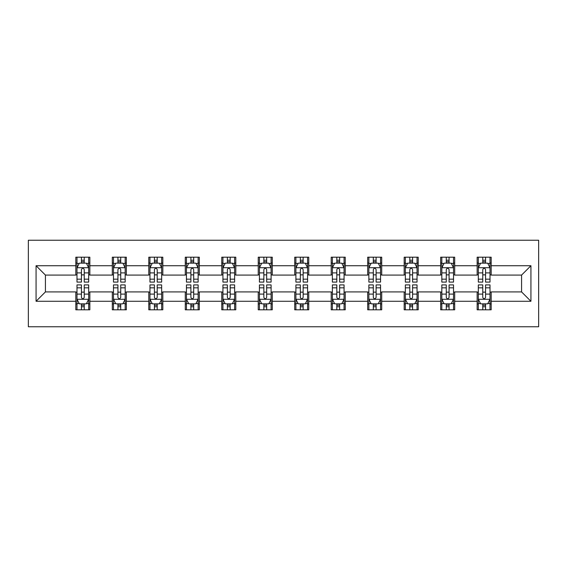 <?xml version="1.0" encoding="UTF-8"?>
<svg xmlns="http://www.w3.org/2000/svg" width="567" height="567" viewBox="0 0 567 567"><rect width="100%" height="100%" fill="white"/><g stroke="black" fill="none" stroke-linecap="round" stroke-linejoin="round"><path stroke-width="0.85" d="M28.35 326.762L538.65 326.762L538.65 240.238L28.35 240.238L28.35 326.762M491.178 265.725L491.178 257.191L477.145 257.191L477.145 265.725L454.691 265.725L454.691 257.191L440.658 257.191L440.658 265.725L418.205 265.725L418.205 257.191L404.179 257.191L404.179 265.725L381.726 265.725L381.726 257.191L367.692 257.191L367.692 265.725L345.239 265.725L345.239 257.191L331.206 257.191L331.206 265.725L308.76 265.725L308.76 257.191L294.727 257.191L294.727 265.725L272.273 265.725L272.273 257.191L258.24 257.191L258.24 265.725L235.794 265.725L235.794 257.191L221.761 257.191L221.761 265.725L199.308 265.725L199.308 257.191L185.274 257.191L185.274 265.725L162.821 265.725L162.821 257.191L148.795 257.191L148.795 265.725L126.342 265.725L126.342 257.191L112.309 257.191L112.309 265.725L89.855 265.725L89.855 257.191L75.822 257.191L75.822 265.725L36.068 265.725L36.068 301.275L45.424 291.92L75.822 291.92L75.822 309.809L89.855 309.809L89.855 291.92L112.309 291.92L112.309 309.809L126.342 309.809L126.342 291.92L148.795 291.92L148.795 309.809L162.821 309.809L162.821 291.92L185.274 291.92L185.274 309.809L199.308 309.809L199.308 291.92L221.761 291.92L221.761 309.809L235.794 309.809L235.794 291.92L258.24 291.92L258.24 309.809L272.273 309.809L272.273 291.92L294.727 291.92L294.727 309.809L308.76 309.809L308.76 291.92L331.206 291.92L331.206 309.809L345.239 309.809L345.239 291.92L367.692 291.92L367.692 309.809L381.726 309.809L381.726 291.92L404.179 291.92L404.179 309.809L418.205 309.809L418.205 291.92L440.658 291.92L440.658 309.809L454.691 309.809L454.691 291.92L477.145 291.92L477.145 309.809L491.178 309.809L491.178 291.92L521.576 291.92L521.576 275.08L491.178 275.08L491.178 265.725L530.932 265.725L530.932 301.275L491.178 301.275M477.145 301.275L454.691 301.275M440.658 301.275L418.205 301.275M404.179 301.275L381.726 301.275M367.692 301.275L345.239 301.275M331.206 301.275L308.76 301.275M294.727 301.275L272.273 301.275M258.24 301.275L235.794 301.275M221.761 301.275L199.308 301.275M185.274 301.275L162.821 301.275M148.795 301.275L126.342 301.275M112.309 301.275L89.855 301.275M75.822 301.275L36.068 301.275M477.145 265.725L477.145 275.08L454.691 275.08L454.691 265.725M440.658 265.725L440.658 275.08L418.205 275.08L418.205 265.725M404.179 265.725L404.179 275.08L381.726 275.08L381.726 265.725M367.692 265.725L367.692 275.08L345.239 275.08L345.239 265.725M331.206 265.725L331.206 275.08L308.76 275.08L308.76 265.725M294.727 265.725L294.727 275.08L272.273 275.08L272.273 265.725M258.24 265.725L258.24 275.08L235.794 275.08L235.794 265.725M221.761 265.725L221.761 275.08L199.308 275.08L199.308 265.725M185.274 265.725L185.274 275.08L162.821 275.08L162.821 265.725M148.795 265.725L148.795 275.08L126.342 275.08L126.342 265.725M112.309 265.725L112.309 275.08L89.855 275.08L89.855 265.725M75.822 265.725L75.822 275.08L45.424 275.08L36.068 265.725M45.424 275.08L45.424 291.92M530.932 301.275L521.576 291.92M521.576 275.08L530.932 265.725M75.822 263.038L76.992 263.038M81.435 263.038L84.242 263.038M88.686 263.038L89.855 263.038M75.822 274.846L76.992 274.846M81.435 274.846L84.242 274.846M88.686 274.846L89.855 274.846M75.822 292.154L76.992 292.154M81.435 292.154L84.242 292.154M88.686 292.154L89.855 292.154M75.822 303.962L76.992 303.962M81.435 303.962L84.242 303.962M88.686 303.962L89.855 303.962M112.309 292.154L113.478 292.154M117.922 292.154L120.728 292.154M125.172 292.154L126.342 292.154M112.309 303.962L113.478 303.962M117.922 303.962L120.728 303.962M125.172 303.962L126.342 303.962M112.309 263.038L113.478 263.038M117.922 263.038L120.728 263.038M125.172 263.038L126.342 263.038M112.309 274.846L113.478 274.846M117.922 274.846L120.728 274.846M125.172 274.846L126.342 274.846M148.795 292.154L149.964 292.154M154.408 292.154L157.208 292.154M161.652 292.154L162.821 292.154M148.795 303.962L149.964 303.962M154.408 303.962L157.208 303.962M161.652 303.962L162.821 303.962M148.795 263.038L149.964 263.038M154.408 263.038L157.208 263.038M161.652 263.038L162.821 263.038M148.795 274.846L149.964 274.846M154.408 274.846L157.208 274.846M161.652 274.846L162.821 274.846M185.274 292.154L186.444 292.154M190.888 292.154L193.694 292.154M198.138 292.154L199.308 292.154M185.274 303.962L186.444 303.962M190.888 303.962L193.694 303.962M198.138 303.962L199.308 303.962M185.274 263.038L186.444 263.038M190.888 263.038L193.694 263.038M198.138 263.038L199.308 263.038M185.274 274.846L186.444 274.846M190.888 274.846L193.694 274.846M198.138 274.846L199.308 274.846M221.761 292.154L222.93 292.154M227.374 292.154L230.181 292.154M234.625 292.154L235.794 292.154M221.761 303.962L222.93 303.962M227.374 303.962L230.181 303.962M234.625 303.962L235.794 303.962M221.761 263.038L222.93 263.038M227.374 263.038L230.181 263.038M234.625 263.038L235.794 263.038M221.761 274.846L222.93 274.846M227.374 274.846L230.181 274.846M234.625 274.846L235.794 274.846M258.24 292.154L259.41 292.154M263.853 292.154L266.66 292.154M271.104 292.154L272.273 292.154M258.24 303.962L259.41 303.962M263.853 303.962L266.66 303.962M271.104 303.962L272.273 303.962M258.24 263.038L259.41 263.038M263.853 263.038L266.66 263.038M271.104 263.038L272.273 263.038M258.24 274.846L259.41 274.846M263.853 274.846L266.66 274.846M271.104 274.846L272.273 274.846M294.727 292.154L295.896 292.154M300.34 292.154L303.147 292.154M307.59 292.154L308.76 292.154M294.727 303.962L295.896 303.962M300.34 303.962L303.147 303.962M307.59 303.962L308.76 303.962M294.727 263.038L295.896 263.038M300.34 263.038L303.147 263.038M307.59 263.038L308.76 263.038M294.727 274.846L295.896 274.846M300.34 274.846L303.147 274.846M307.59 274.846L308.76 274.846M331.206 292.154L332.375 292.154M336.819 292.154L339.626 292.154M344.07 292.154L345.239 292.154M331.206 303.962L332.375 303.962M336.819 303.962L339.626 303.962M344.07 303.962L345.239 303.962M331.206 263.038L332.375 263.038M336.819 263.038L339.626 263.038M344.07 263.038L345.239 263.038M331.206 274.846L332.375 274.846M336.819 274.846L339.626 274.846M344.07 274.846L345.239 274.846M367.692 292.154L368.862 292.154M373.306 292.154L376.112 292.154M380.556 292.154L381.726 292.154M367.692 303.962L368.862 303.962M373.306 303.962L376.112 303.962M380.556 303.962L381.726 303.962M367.692 263.038L368.862 263.038M373.306 263.038L376.112 263.038M380.556 263.038L381.726 263.038M367.692 274.846L368.862 274.846M373.306 274.846L376.112 274.846M380.556 274.846L381.726 274.846M404.179 292.154L405.348 292.154M409.792 292.154L412.592 292.154M417.036 292.154L418.205 292.154M404.179 303.962L405.348 303.962M409.792 303.962L412.592 303.962M417.036 303.962L418.205 303.962M404.179 263.038L405.348 263.038M409.792 263.038L412.592 263.038M417.036 263.038L418.205 263.038M404.179 274.846L405.348 274.846M409.792 274.846L412.592 274.846M417.036 274.846L418.205 274.846M440.658 292.154L441.828 292.154M446.272 292.154L449.078 292.154M453.522 292.154L454.691 292.154M440.658 303.962L441.828 303.962M446.272 303.962L449.078 303.962M453.522 303.962L454.691 303.962M440.658 263.038L441.828 263.038M446.272 263.038L449.078 263.038M453.522 263.038L454.691 263.038M440.658 274.846L441.828 274.846M446.272 274.846L449.078 274.846M453.522 274.846L454.691 274.846M477.145 292.154L478.314 292.154M482.758 292.154L485.565 292.154M490.008 292.154L491.178 292.154M477.145 303.962L478.314 303.962M482.758 303.962L485.565 303.962M490.008 303.962L491.178 303.962M477.145 263.038L478.314 263.038M482.758 263.038L485.565 263.038M490.008 263.038L491.178 263.038M477.145 274.846L478.314 274.846M482.758 274.846L485.565 274.846M490.008 274.846L491.178 274.846M84.242 260.232L81.435 260.232M88.686 279.162L84.242 279.162L84.242 282.097L88.686 282.097L88.686 267.83L86.347 263.152L79.33 263.152L76.992 267.83L76.992 282.097L81.435 282.097L81.435 279.162L76.992 279.162M76.992 267.83L76.992 257.191M88.686 267.83L88.686 257.191M81.435 263.152L81.435 257.191M84.242 257.191L84.242 263.152M84.242 279.162L84.242 269.587C83.314 267.78 82.378 267.78 81.435 269.587L81.435 279.162M81.435 306.768L84.242 306.768M76.992 287.838L81.435 287.838L81.435 284.903L76.992 284.903L76.992 299.17L79.33 303.848L86.347 303.848L88.686 299.17L88.686 284.903L84.242 284.903L84.242 287.838L88.686 287.838M88.686 299.17L88.686 309.809M76.992 299.17L76.992 309.809M84.242 303.848L84.242 309.809M81.435 309.809L81.435 303.848M81.435 287.838L81.435 297.413C82.371 299.22 83.306 299.22 84.242 297.413L84.242 287.838M120.728 260.232L117.922 260.232M125.172 279.162L120.728 279.162L120.728 282.097L125.172 282.097L125.172 267.83L122.833 263.152L115.817 263.152L113.478 267.83L113.478 282.097L117.922 282.097L117.922 279.162L113.478 279.162M113.478 267.83L113.478 257.191M125.172 267.83L125.172 257.191M117.922 263.152L117.922 257.191M120.728 257.191L120.728 263.152M120.728 279.162L120.728 269.587C119.793 267.78 118.857 267.78 117.922 269.587L117.922 279.162M157.208 260.232L154.408 260.232M161.652 279.162L157.208 279.162L157.208 282.097L161.652 282.097L161.652 267.83L159.313 263.152L152.303 263.152L149.964 267.83L149.964 282.097L154.408 282.097L154.408 279.162L149.964 279.162M149.964 267.83L149.964 257.191M161.652 267.83L161.652 257.191M154.408 263.152L154.408 257.191M157.208 257.191L157.208 263.152M157.208 279.162L157.208 269.587C156.279 267.78 155.344 267.78 154.408 269.587L154.408 279.162M117.922 306.768L120.728 306.768M113.478 287.838L117.922 287.838L117.922 284.903L113.478 284.903L113.478 299.17L115.817 303.848L122.833 303.848L125.172 299.17L125.172 284.903L120.728 284.903L120.728 287.838L125.172 287.838M125.172 299.17L125.172 309.809M113.478 299.17L113.478 309.809M120.728 303.848L120.728 309.809M117.922 309.809L117.922 303.848M117.922 287.838L117.922 297.413C118.857 299.22 119.793 299.22 120.728 297.413L120.728 287.838M154.408 306.768L157.208 306.768M149.964 287.838L154.408 287.838L154.408 284.903L149.964 284.903L149.964 299.17L152.303 303.848L159.313 303.848L161.652 299.17L161.652 284.903L157.208 284.903L157.208 287.838L161.652 287.838M161.652 299.17L161.652 309.809M149.964 299.17L149.964 309.809M157.208 303.848L157.208 309.809M154.408 309.809L154.408 303.848M154.408 287.838L154.408 297.413C155.337 299.22 156.272 299.22 157.208 297.413L157.208 287.838M193.694 260.232L190.888 260.232M198.138 279.162L193.694 279.162L193.694 282.097L198.138 282.097L198.138 267.83L195.799 263.152L188.783 263.152L186.444 267.83L186.444 282.097L190.888 282.097L190.888 279.162L186.444 279.162M186.444 267.83L186.444 257.191M198.138 267.83L198.138 257.191M190.888 263.152L190.888 257.191M193.694 257.191L193.694 263.152M193.694 279.162L193.694 269.587C192.759 267.78 191.823 267.78 190.888 269.587L190.888 279.162M230.181 260.232L227.374 260.232M234.625 279.162L230.181 279.162L230.181 282.097L234.625 282.097L234.625 267.83L232.286 263.152L225.269 263.152L222.93 267.83L222.93 282.097L227.374 282.097L227.374 279.162L222.93 279.162M222.93 267.83L222.93 257.191M234.625 267.83L234.625 257.191M227.374 263.152L227.374 257.191M230.181 257.191L230.181 263.152M230.181 279.162L230.181 269.587C229.245 267.78 228.31 267.78 227.374 269.587L227.374 279.162M266.66 260.232L263.853 260.232M271.104 279.162L266.66 279.162L266.66 282.097L271.104 282.097L271.104 267.83L268.765 263.152L261.748 263.152L259.41 267.83L259.41 282.097L263.853 282.097L263.853 279.162L259.41 279.162M259.41 267.83L259.41 257.191M271.104 267.83L271.104 257.191M263.853 263.152L263.853 257.191M266.66 257.191L266.66 263.152M266.66 279.162L266.66 269.587C265.725 267.78 264.789 267.78 263.853 269.587L263.853 279.162M190.888 306.768L193.694 306.768M186.444 287.838L190.888 287.838L190.888 284.903L186.444 284.903L186.444 299.17L188.783 303.848L195.799 303.848L198.138 299.17L198.138 284.903L193.694 284.903L193.694 287.838L198.138 287.838M198.138 299.17L198.138 309.809M186.444 299.17L186.444 309.809M193.694 303.848L193.694 309.809M190.888 309.809L190.888 303.848M190.888 287.838L190.888 297.413C191.823 299.22 192.759 299.22 193.694 297.413L193.694 287.838M227.374 306.768L230.181 306.768M222.93 287.838L227.374 287.838L227.374 284.903L222.93 284.903L222.93 299.17L225.269 303.848L232.286 303.848L234.625 299.17L234.625 284.903L230.181 284.903L230.181 287.838L234.625 287.838M234.625 299.17L234.625 309.809M222.93 299.17L222.93 309.809M230.181 303.848L230.181 309.809M227.374 309.809L227.374 303.848M227.374 287.838L227.374 297.413C228.303 299.22 229.238 299.22 230.181 297.413L230.181 287.838M263.853 306.768L266.66 306.768M259.41 287.838L263.853 287.838L263.853 284.903L259.41 284.903L259.41 299.17L261.748 303.848L268.765 303.848L271.104 299.17L271.104 284.903L266.66 284.903L266.66 287.838L271.104 287.838M271.104 299.17L271.104 309.809M259.41 299.17L259.41 309.809M266.66 303.848L266.66 309.809M263.853 309.809L263.853 303.848M263.853 287.838L263.853 297.413C264.789 299.22 265.725 299.22 266.66 297.413L266.66 287.838M303.147 260.232L300.34 260.232M307.59 279.162L303.147 279.162L303.147 282.097L307.59 282.097L307.59 267.83L305.252 263.152L298.235 263.152L295.896 267.83L295.896 282.097L300.34 282.097L300.34 279.162L295.896 279.162M295.896 267.83L295.896 257.191M307.59 267.83L307.59 257.191M300.34 263.152L300.34 257.191M303.147 257.191L303.147 263.152M303.147 279.162L303.147 269.587C302.211 267.78 301.275 267.78 300.34 269.587L300.34 279.162M300.34 306.768L303.147 306.768M295.896 287.838L300.34 287.838L300.34 284.903L295.896 284.903L295.896 299.17L298.235 303.848L305.252 303.848L307.59 299.17L307.59 284.903L303.147 284.903L303.147 287.838L307.59 287.838M307.59 299.17L307.59 309.809M295.896 299.17L295.896 309.809M303.147 303.848L303.147 309.809M300.34 309.809L300.34 303.848M300.34 287.838L300.34 297.413C301.275 299.22 302.211 299.22 303.147 297.413L303.147 287.838M339.626 260.232L336.819 260.232M344.07 279.162L339.626 279.162L339.626 282.097L344.07 282.097L344.07 267.83L341.731 263.152L334.714 263.152L332.375 267.83L332.375 282.097L336.819 282.097L336.819 279.162L332.375 279.162M332.375 267.83L332.375 257.191M344.07 267.83L344.07 257.191M336.819 263.152L336.819 257.191M339.626 257.191L339.626 263.152M339.626 279.162L339.626 269.587C338.697 267.78 337.762 267.78 336.819 269.587L336.819 279.162M336.819 306.768L339.626 306.768M332.375 287.838L336.819 287.838L336.819 284.903L332.375 284.903L332.375 299.17L334.714 303.848L341.731 303.848L344.07 299.17L344.07 284.903L339.626 284.903L339.626 287.838L344.07 287.838M344.07 299.17L344.07 309.809M332.375 299.17L332.375 309.809M339.626 303.848L339.626 309.809M336.819 309.809L336.819 303.848M336.819 287.838L336.819 297.413C337.755 299.22 338.69 299.22 339.626 297.413L339.626 287.838M376.112 260.232L373.306 260.232M380.556 279.162L376.112 279.162L376.112 282.097L380.556 282.097L380.556 267.83L378.217 263.152L371.201 263.152L368.862 267.83L368.862 282.097L373.306 282.097L373.306 279.162L368.862 279.162M368.862 267.83L368.862 257.191M380.556 267.83L380.556 257.191M373.306 263.152L373.306 257.191M376.112 257.191L376.112 263.152M376.112 279.162L376.112 269.587C375.177 267.78 374.241 267.78 373.306 269.587L373.306 279.162M373.306 306.768L376.112 306.768M368.862 287.838L373.306 287.838L373.306 284.903L368.862 284.903L368.862 299.17L371.201 303.848L378.217 303.848L380.556 299.17L380.556 284.903L376.112 284.903L376.112 287.838L380.556 287.838M380.556 299.17L380.556 309.809M368.862 299.17L368.862 309.809M376.112 303.848L376.112 309.809M373.306 309.809L373.306 303.848M373.306 287.838L373.306 297.413C374.241 299.22 375.177 299.22 376.112 297.413L376.112 287.838M412.592 260.232L409.792 260.232M417.036 279.162L412.592 279.162L412.592 282.097L417.036 282.097L417.036 267.83L414.697 263.152L407.687 263.152L405.348 267.83L405.348 282.097L409.792 282.097L409.792 279.162L405.348 279.162M405.348 267.83L405.348 257.191M417.036 267.83L417.036 257.191M409.792 263.152L409.792 257.191M412.592 257.191L412.592 263.152M412.592 279.162L412.592 269.587C411.663 267.78 410.728 267.78 409.792 269.587L409.792 279.162M409.792 306.768L412.592 306.768M405.348 287.838L409.792 287.838L409.792 284.903L405.348 284.903L405.348 299.17L407.687 303.848L414.697 303.848L417.036 299.17L417.036 284.903L412.592 284.903L412.592 287.838L417.036 287.838M417.036 299.17L417.036 309.809M405.348 299.17L405.348 309.809M412.592 303.848L412.592 309.809M409.792 309.809L409.792 303.848M409.792 287.838L409.792 297.413C410.721 299.22 411.656 299.22 412.592 297.413L412.592 287.838M449.078 260.232L446.272 260.232M453.522 279.162L449.078 279.162L449.078 282.097L453.522 282.097L453.522 267.83L451.183 263.152L444.167 263.152L441.828 267.83L441.828 282.097L446.272 282.097L446.272 279.162L441.828 279.162M441.828 267.83L441.828 257.191M453.522 267.83L453.522 257.191M446.272 263.152L446.272 257.191M449.078 257.191L449.078 263.152M449.078 279.162L449.078 269.587C448.143 267.78 447.207 267.78 446.272 269.587L446.272 279.162M446.272 306.768L449.078 306.768M441.828 287.838L446.272 287.838L446.272 284.903L441.828 284.903L441.828 299.17L444.167 303.848L451.183 303.848L453.522 299.17L453.522 284.903L449.078 284.903L449.078 287.838L453.522 287.838M453.522 299.17L453.522 309.809M441.828 299.17L441.828 309.809M449.078 303.848L449.078 309.809M446.272 309.809L446.272 303.848M446.272 287.838L446.272 297.413C447.207 299.22 448.143 299.22 449.078 297.413L449.078 287.838M485.565 260.232L482.758 260.232M490.008 279.162L485.565 279.162L485.565 282.097L490.008 282.097L490.008 267.83L487.67 263.152L480.653 263.152L478.314 267.83L478.314 282.097L482.758 282.097L482.758 279.162L478.314 279.162M478.314 267.83L478.314 257.191M490.008 267.83L490.008 257.191M482.758 263.152L482.758 257.191M485.565 257.191L485.565 263.152M485.565 279.162L485.565 269.587C484.629 267.78 483.694 267.78 482.758 269.587L482.758 279.162M482.758 306.768L485.565 306.768M478.314 287.838L482.758 287.838L482.758 284.903L478.314 284.903L478.314 299.17L480.653 303.848L487.67 303.848L490.008 299.17L490.008 284.903L485.565 284.903L485.565 287.838L490.008 287.838M490.008 299.17L490.008 309.809M478.314 299.17L478.314 309.809M485.565 303.848L485.565 309.809M482.758 309.809L482.758 303.848M482.758 287.838L482.758 297.413C483.686 299.22 484.622 299.22 485.565 297.413L485.565 287.838M88.629 267.716L77.055 267.716M76.992 263.435L79.196 263.435M86.489 263.435L88.686 263.435M81.435 272.897L76.992 272.897M88.686 272.897L84.242 272.897M84.242 261.72L81.435 261.72M77.055 299.284L88.629 299.284M88.686 303.565L86.489 303.565M79.196 303.565L76.992 303.565M84.242 294.103L88.686 294.103M76.992 294.103L81.435 294.103M81.435 305.28L84.242 305.28M125.116 267.716L113.535 267.716M113.478 263.435L115.675 263.435M122.975 263.435L125.172 263.435M117.922 272.897L113.478 272.897M125.172 272.897L120.728 272.897M120.728 261.72L117.922 261.72M161.595 267.716L150.021 267.716M149.964 263.435L152.162 263.435M159.455 263.435L161.652 263.435M154.408 272.897L149.964 272.897M161.652 272.897L157.208 272.897M157.208 261.72L154.408 261.72M113.535 299.284L125.116 299.284M125.172 303.565L122.975 303.565M115.675 303.565L113.478 303.565M120.728 294.103L125.172 294.103M113.478 294.103L117.922 294.103M117.922 305.28L120.728 305.28M150.021 299.284L161.595 299.284M161.652 303.565L159.455 303.565M152.162 303.565L149.964 303.565M157.208 294.103L161.652 294.103M149.964 294.103L154.408 294.103M154.408 305.28L157.208 305.28M198.081 267.716L186.5 267.716M186.444 263.435L188.641 263.435M195.941 263.435L198.138 263.435M190.888 272.897L186.444 272.897M198.138 272.897L193.694 272.897M193.694 261.72L190.888 261.72M234.561 267.716L222.987 267.716M222.93 263.435L225.127 263.435M232.42 263.435L234.625 263.435M227.374 272.897L222.93 272.897M234.625 272.897L230.181 272.897M230.181 261.72L227.374 261.72M271.047 267.716L259.473 267.716M259.41 263.435L261.607 263.435M268.907 263.435L271.104 263.435M263.853 272.897L259.41 272.897M271.104 272.897L266.66 272.897M266.66 261.72L263.853 261.72M186.5 299.284L198.081 299.284M198.138 303.565L195.941 303.565M188.641 303.565L186.444 303.565M193.694 294.103L198.138 294.103M186.444 294.103L190.888 294.103M190.888 305.28L193.694 305.28M222.987 299.284L234.561 299.284M234.625 303.565L232.42 303.565M225.127 303.565L222.93 303.565M230.181 294.103L234.625 294.103M222.93 294.103L227.374 294.103M227.374 305.28L230.181 305.28M259.473 299.284L271.047 299.284M271.104 303.565L268.907 303.565M261.607 303.565L259.41 303.565M266.66 294.103L271.104 294.103M259.41 294.103L263.853 294.103M263.853 305.28L266.66 305.28M307.527 267.716L295.953 267.716M295.896 263.435L298.093 263.435M305.393 263.435L307.59 263.435M300.34 272.897L295.896 272.897M307.59 272.897L303.147 272.897M303.147 261.72L300.34 261.72M295.953 299.284L307.527 299.284M307.59 303.565L305.393 303.565M298.093 303.565L295.896 303.565M303.147 294.103L307.59 294.103M295.896 294.103L300.34 294.103M300.34 305.28L303.147 305.28M344.013 267.716L332.439 267.716M332.375 263.435L334.58 263.435M341.873 263.435L344.07 263.435M336.819 272.897L332.375 272.897M344.07 272.897L339.626 272.897M339.626 261.72L336.819 261.72M332.439 299.284L344.013 299.284M344.07 303.565L341.873 303.565M334.58 303.565L332.375 303.565M339.626 294.103L344.07 294.103M332.375 294.103L336.819 294.103M336.819 305.28L339.626 305.28M380.5 267.716L368.919 267.716M368.862 263.435L371.059 263.435M378.359 263.435L380.556 263.435M373.306 272.897L368.862 272.897M380.556 272.897L376.112 272.897M376.112 261.72L373.306 261.72M368.919 299.284L380.5 299.284M380.556 303.565L378.359 303.565M371.059 303.565L368.862 303.565M376.112 294.103L380.556 294.103M368.862 294.103L373.306 294.103M373.306 305.28L376.112 305.28M416.979 267.716L405.405 267.716M405.348 263.435L407.545 263.435M414.838 263.435L417.036 263.435M409.792 272.897L405.348 272.897M417.036 272.897L412.592 272.897M412.592 261.72L409.792 261.72M405.405 299.284L416.979 299.284M417.036 303.565L414.838 303.565M407.545 303.565L405.348 303.565M412.592 294.103L417.036 294.103M405.348 294.103L409.792 294.103M409.792 305.28L412.592 305.28M453.465 267.716L441.884 267.716M441.828 263.435L444.025 263.435M451.325 263.435L453.522 263.435M446.272 272.897L441.828 272.897M453.522 272.897L449.078 272.897M449.078 261.72L446.272 261.72M441.884 299.284L453.465 299.284M453.522 303.565L451.325 303.565M444.025 303.565L441.828 303.565M449.078 294.103L453.522 294.103M441.828 294.103L446.272 294.103M446.272 305.28L449.078 305.28M489.945 267.716L478.371 267.716M478.314 263.435L480.511 263.435M487.804 263.435L490.008 263.435M482.758 272.897L478.314 272.897M490.008 272.897L485.565 272.897M485.565 261.72L482.758 261.72M478.371 299.284L489.945 299.284M490.008 303.565L487.804 303.565M480.511 303.565L478.314 303.565M485.565 294.103L490.008 294.103M478.314 294.103L482.758 294.103M482.758 305.28L485.565 305.28"/></g></svg>

